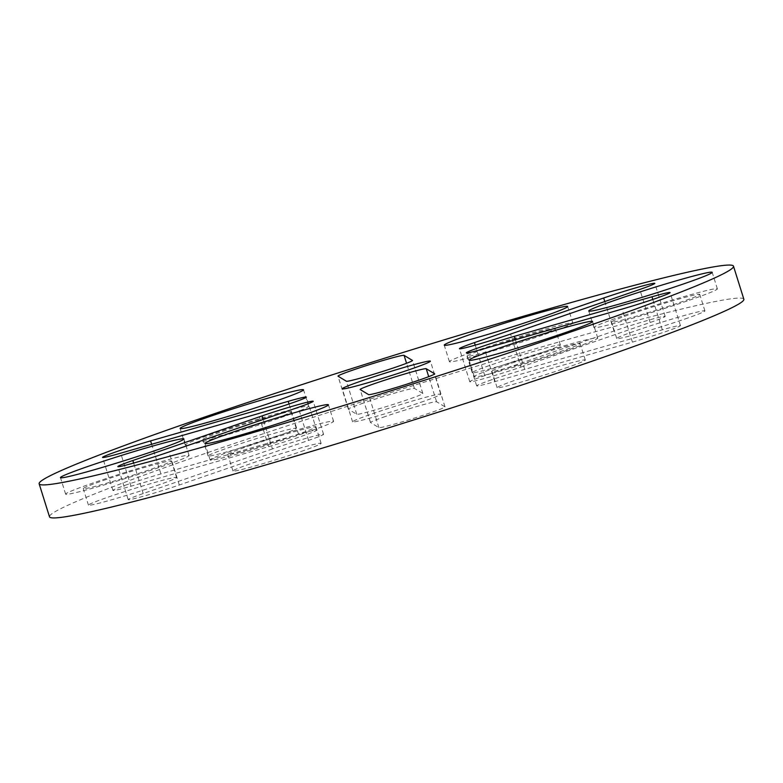 <?xml version="1.0" encoding="UTF-8"?>
<svg xmlns="http://www.w3.org/2000/svg" width="783" height="783" viewBox="0 0 783 783"><rect width="100%" height="100%" fill="white"/><g stroke="black" fill="none" stroke-linecap="round" stroke-linejoin="round"><path stroke-width="0.59" stroke-dasharray="3.92 2.94" d="M544.851 334.37A64.676 2.936 -17.4 0 0 572.853 322.997A64.676 2.936 -17.4 0 0 540.143 330.563A64.676 2.936 -17.4 0 0 477.405 350.314A64.676 2.936 -17.4 0 0 449.413 361.687A64.676 2.936 -17.4 0 0 482.113 354.131A64.676 2.936 -17.4 0 0 544.851 334.37M280.696 417.682A64.676 2.936 -17.4 0 0 308.698 406.308A64.676 2.936 -17.4 0 0 275.988 413.864A64.676 2.936 -17.4 0 0 213.26 433.625A64.676 2.936 -17.4 0 0 185.258 444.998A64.676 2.936 -17.4 0 0 217.968 437.433A64.676 2.936 -17.4 0 0 280.696 417.682M569.74 349.375A64.676 2.936 -17.4 0 0 597.742 338.002A64.676 2.936 -17.4 0 0 565.032 345.567A64.676 2.936 -17.4 0 0 502.304 365.318A64.676 2.936 -17.4 0 0 474.302 376.692A64.676 2.936 -17.4 0 0 507.012 369.136A64.676 2.936 -17.4 0 0 569.74 349.375M689.373 300.222A64.676 2.936 -17.4 0 0 717.365 288.849A64.676 2.936 -17.4 0 0 684.665 296.405A64.676 2.936 -17.4 0 0 621.927 316.156A64.676 2.936 -17.4 0 0 593.935 327.529A64.676 2.936 -17.4 0 0 626.635 319.973A64.676 2.936 -17.4 0 0 689.373 300.222M305.595 432.686A64.676 2.936 -17.4 0 0 333.587 421.313A64.676 2.936 -17.4 0 0 300.887 428.869A64.676 2.936 -17.4 0 0 238.149 448.63A64.676 2.936 -17.4 0 0 210.147 460.003A64.676 2.936 -17.4 0 0 242.857 452.437A64.676 2.936 -17.4 0 0 305.595 432.686M161.073 466.844A64.676 2.936 -17.4 0 0 189.065 455.471A64.676 2.936 -17.4 0 0 156.365 463.027A64.676 2.936 -17.4 0 0 93.627 482.778A64.676 2.936 -17.4 0 0 65.635 494.151A64.676 2.936 -17.4 0 0 98.335 486.595A64.676 2.936 -17.4 0 0 161.073 466.844M491.665 379.784A34.648 1.576 -17.4 0 0 476.671 385.882A34.648 1.576 -17.4 0 0 494.778 381.664L632.419 342.102A34.648 1.576 -17.4 0 0 680.437 325.601A34.648 1.576 -17.4 0 0 662.32 329.819L524.688 369.38A34.648 1.576 -17.4 0 0 491.665 379.784M385.5 416.439A34.648 1.576 -17.4 0 0 370.496 422.526A34.648 1.576 -17.4 0 0 370.545 422.575L378.923 427.635A34.648 1.576 -17.4 0 0 413.081 418.514A34.648 1.576 -17.4 0 0 445.008 406.857A34.648 1.576 -17.4 0 0 444.969 406.808L436.581 401.757A34.648 1.576 -17.4 0 0 385.5 416.439M363.341 403.079A34.648 1.576 -17.4 0 0 348.337 409.176A34.648 1.576 -17.4 0 0 348.386 409.225L356.774 414.276A34.648 1.576 -17.4 0 0 390.923 405.154A34.648 1.576 -17.4 0 0 422.849 393.506A34.648 1.576 -17.4 0 0 422.81 393.448L414.422 388.397A34.648 1.576 -17.4 0 0 363.341 403.079M127.913 484.334A34.648 1.576 -17.4 0 0 112.918 490.432A34.648 1.576 -17.4 0 0 131.025 486.214L268.667 446.653A34.648 1.576 -17.4 0 0 316.684 430.151A34.648 1.576 -17.4 0 0 298.568 434.369L160.936 473.921A34.648 1.576 -17.4 0 0 127.913 484.334M420.765 402.325A46.197 2.095 -17.4 0 0 440.76 394.201A46.197 2.095 -17.4 0 0 417.398 399.594A46.197 2.095 -17.4 0 0 372.591 413.708A46.197 2.095 -17.4 0 0 352.595 421.831A46.197 2.095 -17.4 0 0 375.948 416.429A46.197 2.095 -17.4 0 0 420.765 402.325M743.85 299.214A363.821 16.502 -17.4 0 0 559.874 341.721A363.821 16.502 -17.4 0 0 206.986 452.838A363.821 16.502 -17.4 0 0 49.505 516.809M103.268 480.498A46.197 2.095 162.6 0 1 148.075 466.394A46.197 2.095 162.6 0 1 171.438 460.991A46.197 2.095 162.6 0 1 151.442 469.115A46.197 2.095 162.6 0 1 106.625 483.228A46.197 2.095 162.6 0 1 83.262 488.621A46.197 2.095 162.6 0 1 103.268 480.498M156.61 485.636A46.197 2.095 -17.4 0 0 176.615 477.513A46.197 2.095 -17.4 0 0 153.253 482.905A46.197 2.095 -17.4 0 0 108.436 497.019A46.197 2.095 -17.4 0 0 88.44 505.143A46.197 2.095 -17.4 0 0 111.803 499.74A46.197 2.095 -17.4 0 0 156.61 485.636M247.78 446.349A46.197 2.095 162.6 0 1 292.597 432.236A46.197 2.095 162.6 0 1 315.96 426.843A46.197 2.095 162.6 0 1 295.954 434.966A46.197 2.095 162.6 0 1 251.147 449.07A46.197 2.095 162.6 0 1 227.784 454.473A46.197 2.095 162.6 0 1 247.78 446.349M301.132 451.478A46.197 2.095 -17.4 0 0 321.138 443.354A46.197 2.095 -17.4 0 0 297.775 448.757A46.197 2.095 -17.4 0 0 252.958 462.861A46.197 2.095 -17.4 0 0 232.962 470.984A46.197 2.095 -17.4 0 0 256.325 465.591A46.197 2.095 -17.4 0 0 301.132 451.478M631.558 313.885A46.197 2.095 162.6 0 1 676.375 299.772A46.197 2.095 162.6 0 1 699.738 294.379A46.197 2.095 162.6 0 1 679.732 302.502A46.197 2.095 162.6 0 1 634.925 316.606A46.197 2.095 162.6 0 1 611.562 322.009A46.197 2.095 162.6 0 1 631.558 313.885M684.91 319.014A46.197 2.095 -17.4 0 0 704.915 310.89A46.197 2.095 -17.4 0 0 681.553 316.293A46.197 2.095 -17.4 0 0 636.736 330.397A46.197 2.095 -17.4 0 0 616.74 338.52A46.197 2.095 -17.4 0 0 640.102 333.127A46.197 2.095 -17.4 0 0 684.91 319.014M511.935 363.038A46.197 2.095 162.6 0 1 556.742 348.934A46.197 2.095 162.6 0 1 580.105 343.531A46.197 2.095 162.6 0 1 560.109 351.655A46.197 2.095 162.6 0 1 515.302 365.769A46.197 2.095 162.6 0 1 491.939 371.162A46.197 2.095 162.6 0 1 511.935 363.038M565.287 368.167A46.197 2.095 -17.4 0 0 585.283 360.043A46.197 2.095 -17.4 0 0 561.92 365.446A46.197 2.095 -17.4 0 0 517.113 379.559A46.197 2.095 -17.4 0 0 497.107 387.683A46.197 2.095 -17.4 0 0 520.47 382.28A46.197 2.095 -17.4 0 0 565.287 368.167M222.891 431.345A46.197 2.095 162.6 0 1 267.698 417.231A46.197 2.095 162.6 0 1 291.061 411.838A46.197 2.095 162.6 0 1 271.065 419.962A46.197 2.095 162.6 0 1 226.258 434.066A46.197 2.095 162.6 0 1 202.895 439.469A46.197 2.095 162.6 0 1 222.891 431.345M276.242 436.474A46.197 2.095 -17.4 0 0 296.238 428.35A46.197 2.095 -17.4 0 0 272.875 433.753A46.197 2.095 -17.4 0 0 228.068 447.856A46.197 2.095 -17.4 0 0 208.072 455.98A46.197 2.095 -17.4 0 0 231.425 450.587A46.197 2.095 -17.4 0 0 276.242 436.474M487.046 348.034A46.197 2.095 162.6 0 1 531.853 333.93A46.197 2.095 162.6 0 1 555.216 328.527A46.197 2.095 162.6 0 1 535.22 336.651A46.197 2.095 162.6 0 1 490.403 350.764A46.197 2.095 162.6 0 1 467.04 356.157A46.197 2.095 162.6 0 1 487.046 348.034M540.387 353.162A46.197 2.095 -17.4 0 0 560.393 345.039A46.197 2.095 -17.4 0 0 537.03 350.441A46.197 2.095 -17.4 0 0 492.213 364.555A46.197 2.095 -17.4 0 0 472.218 372.679A46.197 2.095 -17.4 0 0 495.58 367.276A46.197 2.095 -17.4 0 0 540.387 353.162M520.91 367.1L650.164 322.488A34.648 1.576 -17.4 0 0 665.159 316.391A34.648 1.576 -17.4 0 0 647.639 320.443A34.648 1.576 -17.4 0 0 614.029 331.023L484.785 375.634A34.648 1.576 -17.4 0 0 469.78 381.732A34.648 1.576 -17.4 0 0 487.3 377.68A34.648 1.576 -17.4 0 0 520.91 367.1L510.565 334.067M272.435 448.933L143.191 493.544A34.648 1.576 -17.4 0 0 128.187 499.632A34.648 1.576 -17.4 0 0 145.707 495.59A34.648 1.576 -17.4 0 0 179.317 485L308.571 440.389A34.648 1.576 -17.4 0 0 323.565 434.301A34.648 1.576 -17.4 0 0 306.045 438.343A34.648 1.576 -17.4 0 0 272.435 448.933L263.196 419.453M494.778 381.664L484.432 348.631M370.545 422.575L360.19 389.552M348.386 409.225L338.031 376.192M131.025 486.214L120.68 453.181M143.191 493.544L133.629 463.047M179.317 485L168.971 451.977M308.571 440.389L298.215 407.366M160.936 473.921L151.648 444.284M298.568 434.369L289.054 403.989M268.667 446.653L258.312 413.62M650.164 322.488L639.809 289.456M614.029 331.023L604.789 301.543M484.785 375.634L475.222 345.146M414.422 388.397L406.553 363.292M422.81 393.448L412.494 360.542M356.774 414.276L346.419 381.243M378.923 427.635L368.578 394.603M444.969 406.808L434.653 373.892M436.581 401.757L428.712 376.652M632.419 342.102L622.064 309.079M662.32 329.819L652.807 299.439M524.688 369.38L515.4 339.734M572.853 322.997L567.675 306.486M308.698 406.308L303.52 389.797M597.742 338.002L592.565 321.49M717.365 288.849L712.197 272.337M333.587 421.313L328.42 404.801M189.065 455.471L183.897 438.95M476.671 385.882L466.316 352.849M370.496 422.526L360.151 389.494M348.337 409.176L337.992 376.143M112.918 490.432L102.563 457.399M440.76 394.201L430.405 361.169M176.615 477.513L171.438 460.991M321.138 443.354L315.96 426.843M704.915 310.89L699.738 294.379M585.283 360.043L580.105 343.531M296.238 428.35L291.061 411.838M560.393 345.039L555.216 328.527M472.218 372.679L467.04 356.157M208.072 455.98L202.895 439.469M497.107 387.683L491.939 371.162M616.74 338.52L611.562 322.009M232.962 470.984L227.784 454.473M88.44 505.143L83.262 488.621M128.187 499.632L117.842 466.609M323.565 434.301L313.22 401.268M352.595 421.831L342.24 388.799M316.684 430.151L306.329 397.118M665.159 316.391L654.813 283.368M469.78 381.732L459.435 348.699M422.849 393.506L412.504 360.474M445.008 406.857L434.663 373.824M680.437 325.601L670.082 292.568M65.635 494.151L60.457 477.64M210.147 460.003L204.98 443.481M593.935 327.529L588.757 311.017M474.302 376.692L469.125 360.17M185.258 444.998L180.08 428.477M449.413 361.687L444.235 345.166"/><path stroke-width="1.17" d="M539.673 317.859A64.676 2.936 -17.4 0 0 567.675 306.486A64.676 2.936 -17.4 0 0 534.965 314.042A64.676 2.936 -17.4 0 0 472.227 333.793A64.676 2.936 -17.4 0 0 444.235 345.166A64.676 2.936 -17.4 0 0 476.935 337.61A64.676 2.936 -17.4 0 0 539.673 317.859M275.528 401.17A64.676 2.936 -17.4 0 0 303.52 389.797A64.676 2.936 -17.4 0 0 270.81 397.353A64.676 2.936 -17.4 0 0 208.082 417.104A64.676 2.936 -17.4 0 0 180.08 428.477A64.676 2.936 -17.4 0 0 212.79 420.921A64.676 2.936 -17.4 0 0 275.528 401.17M564.572 332.863A64.676 2.936 -17.4 0 0 592.565 321.49A64.676 2.936 -17.4 0 0 559.855 329.046A64.676 2.936 -17.4 0 0 497.127 348.797A64.676 2.936 -17.4 0 0 469.125 360.17A64.676 2.936 -17.4 0 0 501.834 352.614A64.676 2.936 -17.4 0 0 564.572 332.863M684.195 283.71A64.676 2.936 -17.4 0 0 712.197 272.337A64.676 2.936 -17.4 0 0 679.487 279.893A64.676 2.936 -17.4 0 0 616.75 299.644A64.676 2.936 -17.4 0 0 588.757 311.017A64.676 2.936 -17.4 0 0 621.457 303.461A64.676 2.936 -17.4 0 0 684.195 283.71M300.418 416.174A64.676 2.936 -17.4 0 0 328.42 404.801A64.676 2.936 -17.4 0 0 295.71 412.357A64.676 2.936 -17.4 0 0 232.972 432.108A64.676 2.936 -17.4 0 0 204.98 443.481A64.676 2.936 -17.4 0 0 237.68 435.925A64.676 2.936 -17.4 0 0 300.418 416.174M155.895 450.323A64.676 2.936 -17.4 0 0 183.897 438.95A64.676 2.936 -17.4 0 0 151.188 446.506A64.676 2.936 -17.4 0 0 88.45 466.267A64.676 2.936 -17.4 0 0 60.457 477.64A64.676 2.936 -17.4 0 0 93.157 470.074A64.676 2.936 -17.4 0 0 155.895 450.323M481.32 346.761A34.648 1.576 -17.4 0 0 466.316 352.849A34.648 1.576 -17.4 0 0 484.432 348.631L622.064 309.079A34.648 1.576 -17.4 0 0 670.082 292.568A34.648 1.576 -17.4 0 0 651.975 296.786L514.333 336.347A34.648 1.576 -17.4 0 0 481.32 346.761M375.145 383.406A34.648 1.576 -17.4 0 0 360.151 389.494A34.648 1.576 -17.4 0 0 360.19 389.552L368.578 394.603A34.648 1.576 -17.4 0 0 402.726 385.481A34.648 1.576 -17.4 0 0 434.663 373.824A34.648 1.576 -17.4 0 0 434.614 373.775L426.226 368.724A34.648 1.576 -17.4 0 0 375.145 383.406M352.986 370.046A34.648 1.576 -17.4 0 0 337.992 376.143A34.648 1.576 -17.4 0 0 338.031 376.192L346.419 381.243A34.648 1.576 -17.4 0 0 380.567 372.121A34.648 1.576 -17.4 0 0 412.504 360.474A34.648 1.576 -17.4 0 0 412.455 360.425L404.077 355.365A34.648 1.576 -17.4 0 0 352.986 370.046M117.567 451.311A34.648 1.576 -17.4 0 0 102.563 457.399A34.648 1.576 -17.4 0 0 120.68 453.181L258.312 413.62A34.648 1.576 -17.4 0 0 306.329 397.118A34.648 1.576 -17.4 0 0 288.222 401.336L150.581 440.898A34.648 1.576 -17.4 0 0 117.567 451.311M410.409 369.292A46.197 2.095 -17.4 0 0 430.405 361.169A46.197 2.095 -17.4 0 0 407.052 366.571A46.197 2.095 -17.4 0 0 362.235 380.675A46.197 2.095 -17.4 0 0 342.24 388.799A46.197 2.095 -17.4 0 0 365.602 383.406A46.197 2.095 -17.4 0 0 410.409 369.292M196.641 419.805A363.821 16.502 -17.4 0 0 39.15 483.786A363.821 16.502 -17.4 0 0 223.126 441.279A363.821 16.502 -17.4 0 0 576.014 330.162A363.821 16.502 -17.4 0 0 733.495 266.191A363.821 16.502 -17.4 0 0 549.519 308.698A363.821 16.502 -17.4 0 0 196.641 419.805M39.15 483.786L49.505 516.809A363.821 16.502 -17.4 0 0 233.481 474.302A363.821 16.502 -17.4 0 0 586.359 363.195A363.821 16.502 -17.4 0 0 743.85 299.214L733.495 266.191M639.809 289.456A34.648 1.576 -17.4 0 0 654.813 283.368A34.648 1.576 -17.4 0 0 637.293 287.41A34.648 1.576 -17.4 0 0 603.683 298L474.429 342.611A34.648 1.576 -17.4 0 0 459.435 348.699A34.648 1.576 -17.4 0 0 476.955 344.657A34.648 1.576 -17.4 0 0 510.565 334.067L639.809 289.456M132.836 460.512A34.648 1.576 -17.4 0 0 117.842 466.609A34.648 1.576 -17.4 0 0 135.361 462.557A34.648 1.576 -17.4 0 0 168.971 451.977L298.215 407.366A34.648 1.576 -17.4 0 0 313.22 401.268A34.648 1.576 -17.4 0 0 295.7 405.32A34.648 1.576 -17.4 0 0 262.09 415.9L132.836 460.512L133.629 463.047M263.196 419.453L262.09 415.9M151.648 444.284L150.581 440.898M289.054 403.989L288.222 401.336M604.789 301.543L603.683 298M475.222 345.146L474.429 342.611M406.553 363.292L404.077 355.365M428.712 376.652L426.226 368.724M652.807 299.439L651.975 296.786M515.4 339.734L514.333 336.347"/></g></svg>
